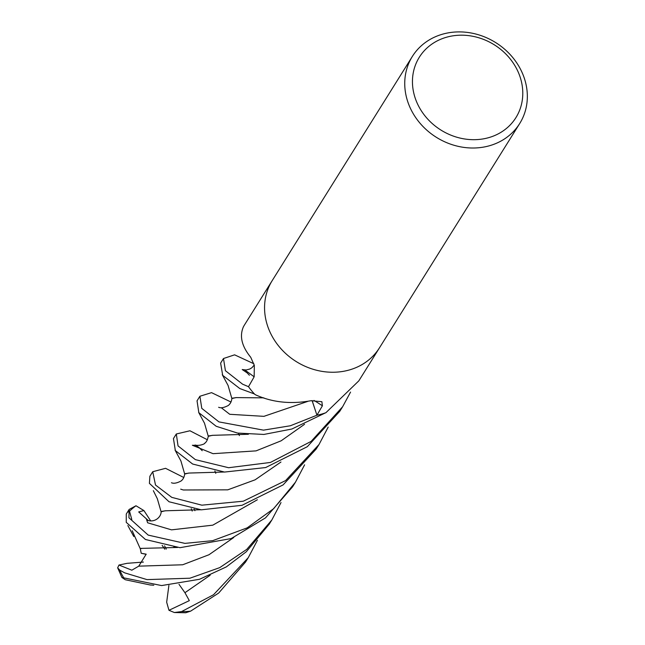 <?xml version="1.0" encoding="UTF-8"?>
<svg xmlns="http://www.w3.org/2000/svg" width="645" height="645" viewBox="0 0 645 645"><rect width="100%" height="100%" fill="white"/><g stroke="black" fill="none" stroke-linecap="round" stroke-linejoin="round"><path stroke-width="0.97" d="M272.045 280.873L244.624 324.725A63.291 55.881 -148 0 0 243.778 326.128L243.415 326.805C239.319 336.166 241.754 346.309 250.72 357.257L254.323 365.336L254.17 376.777L248.51 386.694A63.291 55.881 -148 0 0 254.775 394.329L255.791 394.933C272.529 402.44 290.951 404.367 311.059 400.706L321.879 401.698L322.395 405.794L316.929 415.211L312.14 400.585M358.797 380.873L325.91 412.703A63.291 55.881 -148 0 1 316.929 415.211L290.355 425.765L263.499 430.142L218.961 421.903L201.78 408.374L199.902 396.256L211.536 392.644L231.015 402.037M519.604 67.556A63.291 55.881 -148 0 1 519.709 123.509A63.291 55.881 -148 0 1 466.15 147.665A63.291 55.881 -148 0 1 412.478 112.367A63.291 55.881 -148 0 1 412.373 56.405A63.291 55.881 -148 0 1 465.932 32.25A63.291 55.881 -148 0 1 519.604 67.556M519.709 123.509L379.518 347.744A63.291 55.881 -148 0 1 325.959 371.899A63.291 55.881 -148 0 1 272.295 336.593A63.291 55.881 -148 0 1 272.19 280.639L412.373 56.405M515.823 67.273A56.962 50.294 -148 0 1 494.449 135.644A56.962 50.294 -148 0 1 419.411 107.602A56.962 50.294 -148 0 1 440.785 39.232A56.962 50.294 -148 0 1 515.823 67.273M255.791 394.933A1054.68 436.028 107.3 0 0 255.484 394.764A8.554 7.555 32 0 0 254.775 394.329M272.295 336.593A63.291 55.881 -148 0 1 272.19 280.639M328.192 427.087L319.033 444.494L285.598 480.59L243.27 501.205L201.837 505.172L171.78 497.368L155.501 485.024L152.728 471.721L165.563 468.318L183.825 477.51M149.874 476.284L149.414 483.363L169.03 501.762L201.337 509.816L242.004 505.301L283.107 484.895L316.163 449.073L319.033 444.494M304.601 464.819L295.442 482.226L273.641 508.671L247.18 527.86L212.656 540.671L184.913 543.38L148.189 535.1L128.919 517.758L129.137 509.453L135.974 505.761L143.916 510.566L138.683 511.928L148.431 520.652M131.79 519.491L129.524 511.227L128.202 512.017M129.137 509.453L126.275 514.033L126.259 522.369L145.448 539.494L180.028 547.686L231.184 538.567L265.522 517.862L292.58 486.806L295.442 482.226M176.319 433.988L173.449 438.568L175.343 450.573L192.621 464.021L224.541 472.059L265.619 467.56L307.31 446.703L339.754 411.341L342.616 406.761L311.124 441.398L270.416 462.449L228.604 467.722L195.37 459.635L178.044 445.897L176.319 433.988L189.936 430.771L207.416 439.777M350.558 392.087L342.616 406.761M281.01 502.552L271.851 519.959L246.777 549.355L219.752 567.624L189.912 578.21L147.012 579.613L124.598 572.825L119.801 570.148L117.656 567.826L118.97 565.036L127.146 563.319L143.392 562.069M248.527 386.71L242.552 384.162L225.411 370.698L223.493 358.523L220.63 363.111L222.694 375.358L239.811 388.556L254.436 393.958M150.608 585.063L125.307 579.742L121.913 577.477L161.605 585.571L199.563 579.274L226.282 566.915L246.277 551.781L269.255 524.103M199.902 396.256L197.039 400.835L198.837 412.687L216.212 426.289L237.545 433.077L263.902 434.44L291.814 429.03L325.467 412.865M257.419 540.284L248.261 557.683L213.543 594.73L181.592 611.581L174.368 612.524L168.966 610.299L189.324 600.632L184.938 592.707L179.012 584.33M174.368 612.524L185.768 612.75L190.646 611.138L218.671 593.053L245.519 562.069M312.067 400.585L315.719 411.518M147.874 520.475C155.792 522.652 161.419 516.242 161.137 511.445L165.314 510.832M161.113 511.791L165.088 510.8L200.45 509.752M202.216 450.702L198.862 447.38L195.032 445.002C199.176 446.3 205.255 443.784 204.755 443.179C206.432 442.18 207.617 439.777 208.319 435.972L212.528 435.375M208.295 436.31L212.294 435.335L247.632 434.287M118.97 565.036L131.838 570.196L138.748 566.157L146.181 554.16L141.231 553.281L140.215 548.371L141.715 548.564M223.493 358.523L234.603 354.839L253.832 363.732M140.352 548.411L176.851 547.484M140.086 548.339L132.193 530.698M244.479 324.967L244.02 325.725M218.695 407.293L218.631 407.269C220.808 408.301 224.025 407.713 228.282 405.495C230.37 403.843 231.579 401.424 231.91 398.239L236.126 397.642M231.886 398.578L235.901 397.602L263.805 397.852M171.457 482.734L171.449 482.734C173.707 483.766 176.915 483.178 181.076 480.985C183.132 479.412 184.349 476.986 184.728 473.704L188.921 473.107M184.704 474.051L188.695 473.067L224.033 472.019M168.966 610.299L166.668 602.196L168.893 585.41M146.173 554.329L141.231 553.281M143.916 510.566L150.72 520.95M164.54 545.872L166.313 549.08M162.137 545.372L164.838 549.218M313.994 400.44A1068.152 441.599 107.3 0 1 322.395 405.794M129.524 511.227A63.291 55.881 -148 0 1 135.974 505.761M124.017 578.275A63.291 55.881 -148 0 1 122.655 575.945A63.291 55.881 -148 0 1 119.801 570.148M190.646 611.138A63.291 55.881 -148 0 1 181.592 611.581M146.367 518.919L147.624 522.781L171.53 529.851L212.802 525.159L257.371 499.754M197.701 445.477L192.379 445.26L213.044 453.677L256.073 450.871L281.123 440.817L304.553 424.281M138.748 566.157L182.664 564.778L208.996 554.732L233.772 537.487M244.882 370.012L254.154 376.801M184.938 592.707L210.189 575.219M221.291 407.745L229.741 414.292L263.918 416.347L307.697 401.416M194.903 510.687L194.169 509.115M180.705 489.16L183.309 489.99L227.774 489.829L255.097 479.824L280.962 462.022M358.805 380.881L379.373 347.978M152.728 471.721L149.858 476.3M271.851 519.959L268.989 524.538M248.261 557.683L245.398 562.271M117.656 567.826L121.913 577.477M153.333 490.684L157.348 498.754L161.016 511.509M197.257 509.469L201.111 509.8M198.668 412.429L204.497 423.217L208.198 436.028M244.391 434.004L248.317 434.335M214.858 470.963L215.801 473.341M254.235 365.022L251.937 367.706L249.784 369.037L246.156 369.98L242.222 369.545L247.075 372.826L249.389 375.237M127.847 525.554L133.781 536.519M173.674 547.202L177.448 547.524M239.392 435.609L238.448 433.23M150.027 584.934L153.768 585.257M222.267 374.705L228.072 385.452L231.789 398.296M192.21 511.074L191.267 508.687M175.061 450.137L180.923 460.981L184.607 473.769M220.824 471.737L224.654 472.067"/></g></svg>
